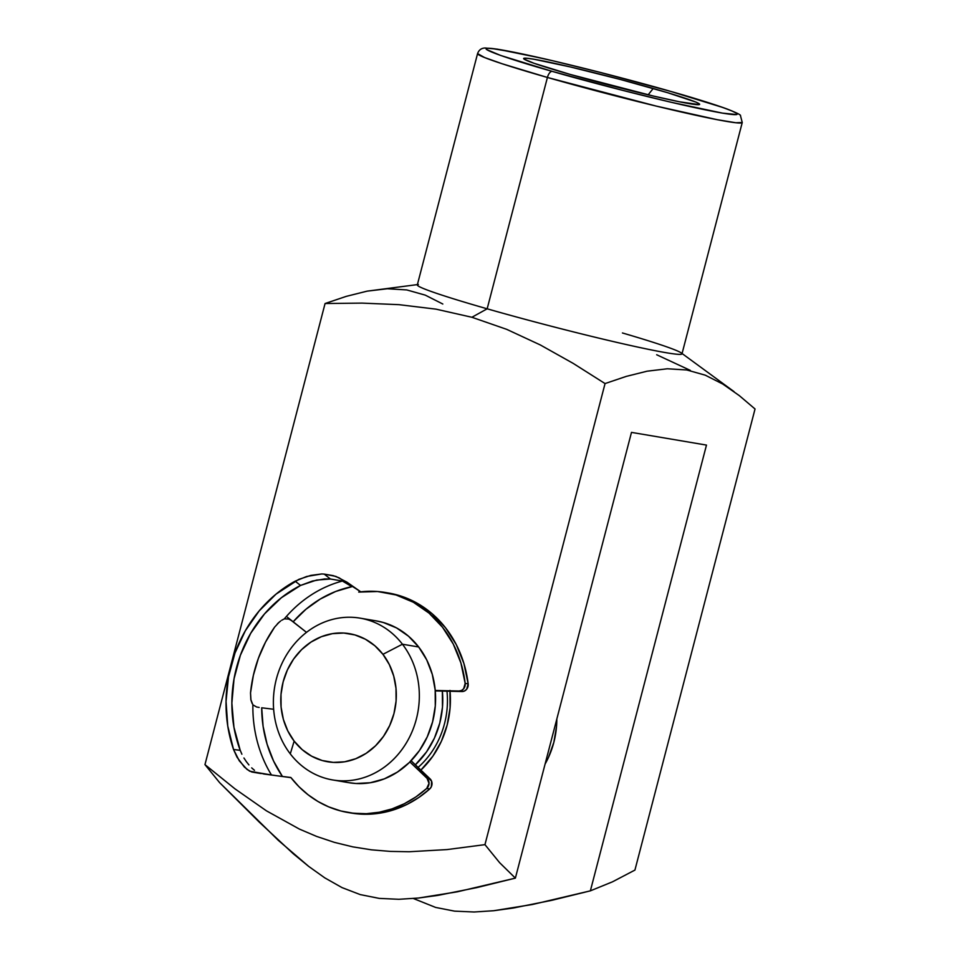 <?xml version="1.0" encoding="UTF-8"?>
<svg xmlns="http://www.w3.org/2000/svg" width="960" height="960" viewBox="0 0 960 960"><rect width="100%" height="100%" fill="white"/><g stroke="black" fill="none" stroke-linecap="round" stroke-linejoin="round"><path stroke-width="1.44" d="M418.08 767.412A82.056 72.708 -80.4 0 0 446.976 691.176A82.056 72.708 99.6 0 1 418.08 767.412M450.048 691.248A88.884 78.768 99.6 0 1 420.888 770.088L432.852 756.192L441.36 741.312L447.18 724.956L450.096 707.784L449.976 690.42M622.428 332.964A136.752 6.204 -165.4 0 1 681.312 352.968A136.752 6.204 -165.4 0 1 623.34 343.872A136.752 6.204 -165.4 0 1 487.164 308.808A136.752 6.204 14.6 0 1 417.312 284.928L477.576 53.58L484.56 57.528L502.32 63.816L547.416 77.46A6.84 3.156 -74 0 1 552.264 71.376C517.464 61.704 458.376 42.744 500.808 49.764C546.264 57.636 640.968 82.644 671.004 91.5A6.84 3.156 -74 0 1 671.172 91.548A6.84 3.156 -74 0 1 671.316 91.596A6.84 3.156 106 0 0 671.172 91.548A6.84 3.156 106 0 0 671.004 91.5L599.424 72.204L552.468 60.684L514.524 52.332L491.352 48.408L486.528 48.324L486.504 49.512L500.7 55.476L552.264 71.376L623.844 90.672L670.8 102.192L722.46 113.124L736.752 114.564L736.764 113.376L731.988 110.952L722.568 107.412L671.004 91.5C705.804 101.172 764.892 120.132 722.46 113.124C677.016 105.24 582.3 80.244 552.264 71.376A6.84 3.156 106 0 0 547.416 77.46A136.752 6.204 -165.4 0 1 477.576 53.58C478.932 49.896 481.5 48.036 485.256 48L497.304 49.152L542.676 58.416C584.508 68.064 627.348 79.104 671.16 91.536C696.396 98.76 715.08 104.592 727.212 109.044C736.764 112.824 741.192 115.056 740.484 115.716L742.248 122.52A136.752 6.204 -165.4 0 1 547.416 77.46L487.164 308.808L547.416 77.46L656.148 106.068L717.276 119.7L735.792 122.748L742.248 122.52L681.984 353.868A136.752 6.204 14.6 0 1 487.164 308.808A136.752 6.204 -165.4 0 1 418.356 284.472L367.152 291.144L346.284 296.364L325.068 303.528L362.016 303.108L399.036 304.668L435.984 309.144L471.912 317.268L487.164 308.808L471.912 317.268L506.688 329.34L540.336 344.964L573.096 363.336L605.052 383.568L626.268 376.392L647.136 371.184L667.356 368.772L686.76 369.972L705.24 375.168L722.796 384.06L739.308 395.628L755.04 408.984L634.932 870.072L612.54 881.796L590.376 890.844L532.536 904.476L493.668 910.728L474.144 912L454.608 911.148L435.636 907.428L413.412 898.524L435.636 907.428L454.608 911.148L474.144 912L493.668 910.728L513.12 908.052L551.868 900.3L590.376 890.844L612.54 881.796L634.932 870.072L755.04 408.984L739.308 395.628L722.796 384.06L705.24 375.168L686.76 369.972L667.356 368.772L647.136 371.184L626.268 376.392L605.052 383.568L573.096 363.336L540.336 344.964L506.688 329.34L471.912 317.268L435.984 309.144L399.036 304.668M653.196 88.488A90.936 4.128 -165.4 0 1 699.504 104.52A90.936 4.128 -165.4 0 1 570.084 74.4L533.976 63.264L524.04 59.088L524.064 58.26L527.436 58.32L534.06 59.268L570.216 66.912L620.34 79.464L667.524 92.676L695.88 102.096L699.228 103.788L699.216 104.628L679.62 101.82L653.052 95.964L570.084 74.4A90.936 4.128 -165.4 0 1 523.68 58.716A90.936 4.128 -165.4 0 1 565.164 65.736A90.936 4.128 -165.4 0 1 653.196 88.488L648.156 94.812L653.196 88.488M556.824 719.016A82.056 72.708 99.6 0 1 545.1 764.052L548.46 757.452L553.836 742.356L556.524 726.504L556.824 719.016M325.068 303.528L204.96 764.616L234.984 788.856L266.412 810.816L299.388 829.08L316.62 836.424L334.428 842.376L352.848 846.876L371.556 849.84L352.848 846.876L334.428 842.376L316.62 836.424L299.388 829.08L266.412 810.816L234.984 788.856L204.96 764.616L325.068 303.528L346.284 296.364L367.152 291.144L387.372 288.744L406.776 289.932L425.256 295.128L442.812 304.02M447.084 849.576L484.956 844.644L605.052 383.568L484.956 844.644L499.608 862.668L515.376 878.124L631.488 432.384L706.476 445.092L590.376 890.844L706.476 445.092L631.488 432.384L515.376 878.124L499.608 862.668L484.956 844.644L447.084 849.576L409.2 851.748L390.336 851.4L371.556 849.84M235.392 798.096L219.6 782.616L204.96 764.616L219.6 782.616L259.248 822.108L293.328 853.8L308.688 866.4L324.78 877.86L341.988 887.592L360.24 894.6L379.248 898.392L398.832 899.292L418.404 898.044L437.916 895.38L476.772 887.616L515.376 878.124L457.38 891.804L418.404 898.044L398.832 899.292L379.248 898.392L360.24 894.6L341.988 887.592L324.78 877.86L308.688 866.4L278.436 840.468L235.392 798.096M656.676 354.756L690.312 370.38M332.652 779.94L348.9 782.7A82.056 72.708 -80.4 0 0 425.484 740.496A82.056 72.708 -80.4 0 0 418.68 646.98L402.432 644.22A82.056 72.708 99.6 0 1 409.236 737.736A82.056 72.708 99.6 0 1 332.652 779.94A82.056 72.708 99.6 0 1 290.28 753.864L294.156 741.12A64.956 57.552 99.6 0 1 301.572 649.656A64.956 57.552 99.6 0 1 382.944 654.324L402.432 644.22A82.056 72.708 -80.4 0 0 299.652 638.328A82.056 72.708 -80.4 0 0 290.28 753.864A82.056 72.708 99.6 0 1 283.488 660.348A82.056 72.708 99.6 0 1 360.072 618.144A82.056 72.708 99.6 0 1 402.432 644.22L418.68 646.98A82.056 72.708 -80.4 0 0 376.32 620.904L360.072 618.144M294.156 741.12L302.22 749.664L311.688 756.216L322.176 760.512L333.3 762.396L344.628 761.796L355.716 758.736L366.156 753.336L375.528 745.788L383.472 736.404L389.7 725.52L393.96 713.58L396.084 701.028L396 688.344L393.708 676.02L389.304 664.536L382.944 654.324L374.88 645.78L365.412 639.228L354.912 634.932L343.788 633.048L332.472 633.648L321.372 636.708L310.944 642.108L301.572 649.656L293.616 659.04L287.4 669.924L283.14 681.864L281.004 694.428L281.088 707.1L283.38 719.424L287.796 730.908L294.156 741.12L290.28 753.864A82.056 72.708 -80.4 0 0 393.072 759.768A82.056 72.708 -80.4 0 0 402.432 644.22L382.944 654.324A64.956 57.552 99.6 0 1 375.528 745.788A64.956 57.552 99.6 0 1 294.156 741.12M375.972 620.844L383.28 622.488L396.54 627.912L408.492 636.192L418.68 646.98L426.72 659.88L432.288 674.388L435.18 689.952L435.288 705.972L432.6 721.824L427.224 736.92L419.364 750.66L409.32 762.516L397.476 772.044L384.3 778.872L370.284 782.736L355.98 783.492L348.552 782.64M415.368 764.82L426.54 751.872L434.412 738.132L439.788 723.048L442.476 707.184L442.356 691.068A82.056 72.708 99.6 0 1 415.368 764.82M350.94 813L369.42 814.2L382.32 812.736L395.016 809.4L407.28 804.276L418.908 797.424L429.708 788.964L426.708 788.46A111.588 98.88 99.6 0 1 348.144 812.532A111.588 98.88 99.6 0 1 328.62 806.832L340.848 810.972L353.52 813.264L366.42 813.696L379.32 812.22L392.016 808.896L404.28 803.76L415.908 796.92L426.708 788.46L429.012 783.408L427.068 778.356L409.896 761.94L427.068 778.356A6.564 5.82 99.6 0 1 426.708 788.46L429.708 788.964L431.352 786.708L431.556 781.128L411.084 760.728L430.068 778.86L427.068 778.356L430.068 778.86A6.564 5.82 -80.4 0 1 429.708 788.964A111.588 98.88 -80.4 0 1 351.144 813.036L348.144 812.532M273.648 709.26L261.696 707.796L263.1 726.3L267.096 744.204L273.588 761.064L282.42 776.46L290.856 777.492L298.992 786.732L308.076 794.76L318 801.504L328.62 806.832A111.588 98.88 99.6 0 1 290.856 777.492L282.42 776.46A118.152 104.7 -80.4 0 1 261.696 707.796L273.648 709.26M240.216 750.324A124.716 110.508 99.6 0 1 300.552 585.444L312.408 581.052L324.576 578.952L330.42 579.012L342.42 581.04A124.716 110.508 -80.4 0 0 284.328 618.864L288.732 619.056L284.328 618.864A124.716 110.508 99.6 0 1 342.42 581.04L330.42 579.012L324.24 574.116L335.868 576.408L346.968 582.18L360.756 591.816L339.228 577.872L333.24 575.64L324.24 574.116L321.78 573.948L324.24 574.116L330.42 579.012L316.608 580.068L300.552 585.444L295.152 581.172L306.696 576.48L321.78 573.948L310.764 575.412L298.776 579.384L275.976 594.18L259.188 610.884L245.364 630.72L235.008 652.956L228.492 676.812L226.044 701.448L227.748 725.964L233.544 749.508A131.28 116.328 99.6 0 1 295.152 581.172L300.552 585.444L281.364 597.744L264.516 613.908L250.692 633.324L240.396 655.236L234.048 678.804L231.864 703.14L233.952 727.284L240.216 750.324L233.544 749.508L240.216 750.324L241.884 754.212L240.216 750.324M243.936 757.992L246.312 761.604L243.936 757.992M248.916 764.916L246.312 761.604L248.916 764.916M254.496 770.328L251.688 767.88L254.496 770.328M259.452 772.944L271.452 774.972L251.808 772.008L247.068 769.476L239.268 760.8L233.544 749.508L237.024 757.2L244.38 767.052L249.624 771.18L259.452 772.944M271.452 774.972A124.716 110.508 99.6 0 1 252.876 704.808L256.548 706.968L252.876 704.808A124.716 110.508 -80.4 0 0 271.452 774.972L278.496 775.968M252.876 704.808L250.848 699.624L250.524 692.928L253.368 675.336L258.396 658.284L265.524 642.108L274.596 627.156A124.716 110.508 -80.4 0 0 250.524 692.928L250.944 700.104L252.18 703.596M280.68 620.976L277.416 623.772M287.328 617.172L306.504 632.352L291.06 620.292L293.148 621.78L305.928 609.276L320.208 599.088L335.652 591.48L351.888 586.668L342.42 581.04M385.44 592.488A111.588 98.88 99.6 0 0 358.728 592.08L377.544 591.516L395.976 594.948L413.352 602.256L429.06 613.152L442.536 627.276L453.276 644.088L460.92 663.012L465.168 683.352L468.168 683.868A6.564 5.82 -80.4 0 1 462.024 691.536L459.036 691.02L461.556 690.456L463.656 688.74L465.168 683.352A6.564 5.82 99.6 0 1 459.036 691.02L435.228 690.468L462.024 691.536L435.264 690.912L462.024 691.536L464.556 690.96L466.656 689.256L468.168 683.868A111.588 98.88 -80.4 0 0 388.44 593.004L385.44 592.488A111.588 98.88 99.6 0 1 465.168 683.352L468.168 683.868L463.92 663.516L456.276 644.604L445.536 627.78L432.06 613.668L416.352 602.76L398.976 595.464L388.02 592.932M349.548 584.916L351.888 586.668A118.152 104.7 -80.4 0 0 293.172 621.804M260.808 773.532L251.808 772.008L260.808 773.532M290.976 777.648L263.544 773.964L290.976 777.648M291.024 620.28L288.732 619.056M281.796 620.22L284.328 618.864M274.596 627.156L279.192 622.14M256.548 706.968L259.152 707.46M281.028 776.292L273.6 775.296L281.028 776.292M346.968 583.212L349.536 584.904L346.968 583.212M734.1 391.668L681.312 352.968"/></g></svg>
